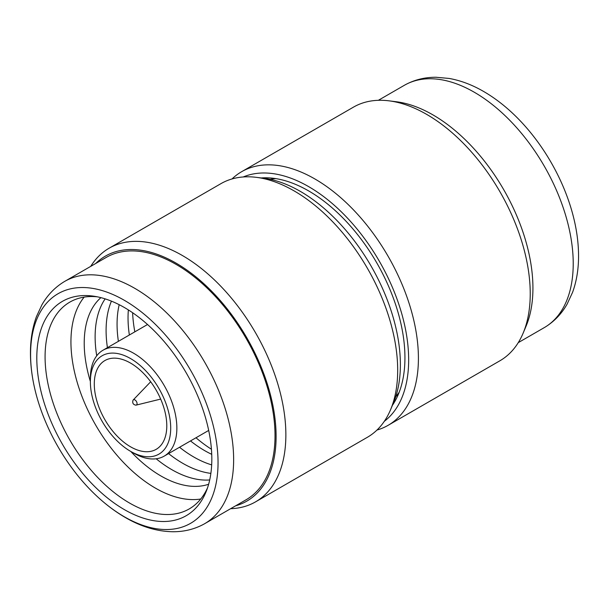 <?xml version="1.0" encoding="UTF-8"?>
<svg xmlns="http://www.w3.org/2000/svg" width="609" height="609" viewBox="0 0 609 609"><rect width="100%" height="100%" fill="white"/><g stroke="black" fill="none" stroke-linecap="round" stroke-linejoin="round"><path stroke-width="0.91" d="M518.267 342.639L544.248 327.634A139.91 80.776 -120 0 0 545.443 326.919C554.456 321.27 561.681 313.665 567.116 304.119L572.612 292.236C576.647 281.038 578.626 268.775 578.55 255.445C578.481 243.082 576.792 230.286 573.48 217.063A132.556 76.536 -120 0 0 514.712 115.276C504.914 105.791 494.683 97.935 484.01 91.693C472.5 84.963 460.891 80.548 449.176 78.447L436.143 77.259C425.151 77.191 414.957 79.65 405.556 84.628A139.91 80.776 -120 0 0 404.338 85.306L378.356 100.31M545.443 326.919A139.91 80.776 -120 0 0 544.248 166.082A139.91 80.776 -120 0 0 405.556 84.628M376.986 430.045A146.442 84.544 -120 0 0 388.078 425.341L499.905 360.779A146.442 84.544 -120 0 0 523.116 333.192L526.054 326.218A141.448 81.667 -120 0 0 503.635 189.528A141.448 81.667 -120 0 0 396.474 101.772L388.961 100.828A146.442 84.544 -120 0 0 353.464 107.138L241.644 171.7A146.442 84.544 -120 0 0 232.014 178.955M523.116 333.192A146.442 84.544 -120 0 0 499.905 191.683A146.442 84.544 -120 0 0 388.961 100.828M388.078 425.341A146.442 84.544 -120 0 0 388.085 256.244A146.442 84.544 -120 0 0 241.644 171.7M384.309 421.321A141.448 81.667 -120 0 0 379.361 261.276A141.448 81.667 -120 0 0 243.235 176.968M392.447 405.274A136.188 78.63 -120 0 0 396.314 398.72A136.188 78.63 -120 0 0 376.735 262.799A136.188 78.63 -120 0 0 268.813 177.874A136.188 78.63 -120 0 0 261.2 177.95M395.705 396.84A128.202 74.016 -120 0 0 399.2 392.211M275.892 178.635A128.202 74.016 -120 0 0 270.13 179.343M230.644 508.69A146.442 84.544 -120 0 0 255.529 501.869L367.356 437.3A146.442 84.544 -120 0 0 390.567 409.72L393.505 402.747A141.448 81.667 -120 0 0 371.087 266.057A141.448 81.667 -120 0 0 263.925 178.292L256.412 177.348A146.442 84.544 -120 0 0 220.915 183.659L109.095 248.221A146.442 84.544 -120 0 0 90.733 266.361M390.567 409.72A146.442 84.544 -120 0 0 367.356 268.211A146.442 84.544 -120 0 0 256.412 177.348M255.529 501.869A146.442 84.544 -120 0 0 255.536 332.773A146.442 84.544 -120 0 0 109.095 248.221M235.63 505.813A141.448 81.667 -120 0 0 246.812 337.805A141.448 81.667 -120 0 0 95.72 263.484M94.288 493.724C104.208 503.323 114.568 511.263 125.378 517.536C141.189 526.739 157.015 531.474 172.857 531.741C183.849 531.809 194.043 529.35 203.444 524.372A139.91 80.776 -120 0 0 204.662 523.694L246.044 499.799A139.91 80.776 -120 0 0 246.044 338.246A139.91 80.776 -120 0 0 106.133 257.47L64.752 281.366A139.91 80.776 -120 0 0 63.557 282.081C54.544 287.73 47.319 295.335 41.884 304.881L36.388 316.764C32.353 327.962 30.374 340.225 30.45 353.555C30.519 365.918 32.208 378.714 35.52 391.937A132.556 76.536 -120 0 0 94.288 493.724A132.556 76.536 -120 0 0 124.312 516.759A132.556 76.536 -120 0 0 217.497 450.584A132.556 76.536 -120 0 0 104.101 291.171A132.556 76.536 -120 0 0 35.52 391.937M204.662 523.694A139.91 80.776 -120 0 0 204.662 362.142A139.91 80.776 -120 0 0 64.752 281.366M124.312 509.581A123.756 71.451 -120 0 0 206.428 490.877A123.756 71.451 -120 0 0 186.194 372.807A123.756 71.451 -120 0 0 94.052 296.24A123.756 71.451 -120 0 0 38.161 376.537A123.756 71.451 -120 0 0 124.312 509.581M97.234 296.804A119.402 68.939 -120 0 0 69.814 302.125A119.402 68.939 -120 0 0 51.506 397.799A119.402 68.939 -120 0 0 129.511 503.019A119.402 68.939 -120 0 0 189.216 508.934A119.402 68.939 -120 0 0 207.532 487.839M84.156 297.116A119.402 68.939 -120 0 0 81.347 394.761A119.402 68.939 -120 0 0 155.364 488.091A119.402 68.939 -120 0 0 200.726 499.015M130.775 451.452A108.425 62.598 -120 0 0 160.883 475.941A108.425 62.598 -120 0 0 208.636 484.246M100.904 297.649A108.425 62.598 -120 0 0 90.376 381.47M156.178 458.783A108.425 62.598 -120 0 0 171.791 469.646A108.425 62.598 -120 0 0 209.702 479.953M105.151 298.867A108.425 62.598 -120 0 0 96.732 355.808M168.571 453.591A108.425 62.598 -120 0 0 182.761 463.312A108.425 62.598 -120 0 0 210.874 473.376M111.432 301.143A108.425 62.598 -120 0 0 107.42 347.67M179.541 447.257A108.425 62.598 -120 0 0 193.731 456.978A108.425 62.598 -120 0 0 211.673 464.88M119.197 304.698A108.425 62.598 -120 0 0 118.39 341.337M190.51 440.924A108.425 62.598 -120 0 0 204.7 450.645A108.425 62.598 -120 0 0 211.734 454.329M128.362 309.928A108.425 62.598 -120 0 0 129.359 335.003M132.625 312.737A117.225 67.683 -120 0 0 134.833 331.844M195.991 437.764A117.225 67.683 -120 0 0 211.43 449.236M133.615 453.088A61.151 35.307 -120 0 0 164.194 456.118A61.151 35.307 -120 0 0 164.194 385.505A61.151 35.307 -120 0 0 103.043 350.198A61.151 35.307 -120 0 0 90.376 378.189L90.376 381.752A56.797 32.795 -120 0 0 130.539 451.315L133.615 453.088L130.539 451.315A56.797 32.795 -120 0 0 170.703 428.127A56.797 32.795 -120 0 0 130.539 358.556A56.797 32.795 -120 0 0 90.376 381.752M130.539 446.793A51.263 29.597 -120 0 0 156.17 449.335A51.263 29.597 -120 0 0 156.17 390.141A51.263 29.597 -120 0 0 104.908 360.543A51.263 29.597 -120 0 0 97.052 401.62A51.263 29.597 -120 0 0 130.539 446.793M135.792 405.13A3.007 1.736 -120 0 0 136.188 405.099A3.007 1.736 -120 0 0 136.972 402.808A3.007 1.736 -120 0 0 134.954 399.938A3.007 1.736 -120 0 0 133.219 399.968A3.007 1.736 -120 0 0 132.998 400.288C132.229 402.998 133.158 404.612 135.792 405.13M147.538 324.506L103.043 350.198M208.689 430.434L164.194 456.118M136.188 405.099L160.677 399.085M133.219 399.968L150.674 381.759"/></g></svg>
